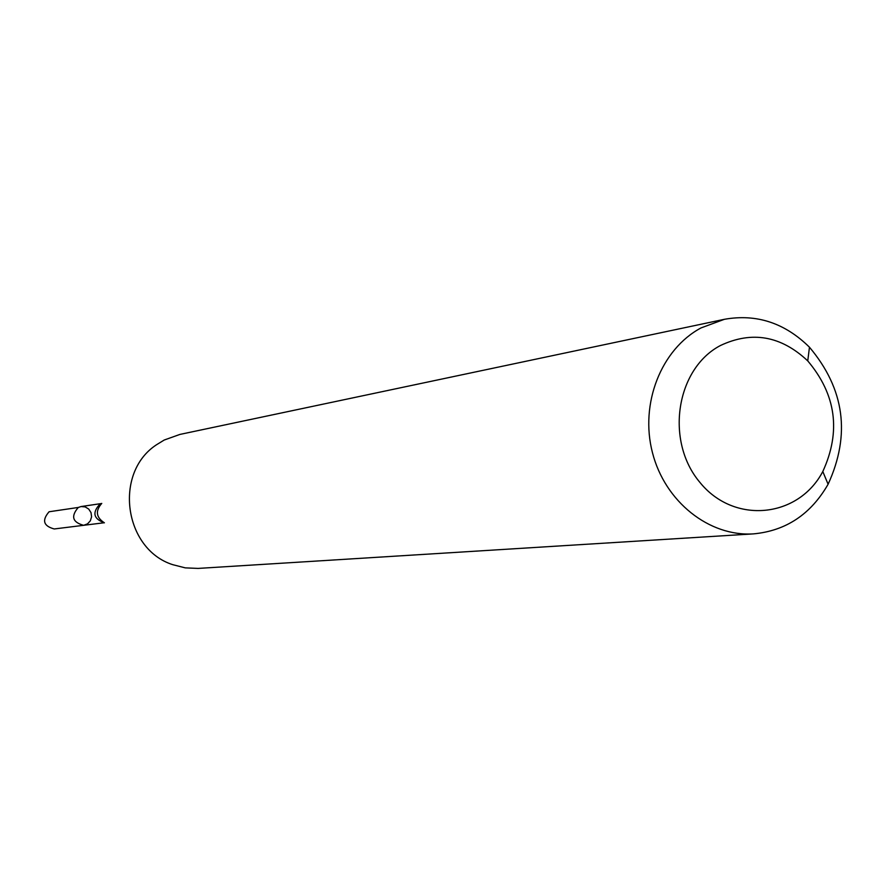 <?xml version="1.0" encoding="UTF-8"?>
<svg xmlns="http://www.w3.org/2000/svg" width="886" height="886" viewBox="0 0 886 886"><rect width="100%" height="100%" fill="white"/><g stroke="black" fill="none" stroke-linecap="round" stroke-linejoin="round"><path stroke-width="1.33" d="M78.278 507.456L81.08 506.548L85.178 506.903L88.722 509.073L91.014 512.617L91.59 516.815L90.328 520.835L87.492 523.881L83.638 525.309C72.475 522.286 70.692 516.339 78.278 507.456L49.073 511.765C41.731 520.315 43.458 526.051 54.245 528.964L83.638 525.309C72.475 522.286 70.692 516.339 78.278 507.456M753.598 533.87L198.121 568.413L185.274 567.871L172.726 564.67C123.863 549.165 113.474 472.814 156.423 444.816L164.209 440.032L179.891 434.428L724.405 319.303C756.456 313.6 784.797 322.903 809.461 347.212C844.591 388.965 850.804 434.638 828.1 484.254C810.834 514.268 786.004 530.814 753.598 533.87C709.232 536.872 664.877 501.697 652.439 452.602C639.692 403.595 661.155 349.206 701.025 327.92L724.405 319.303M720.44 345.518C751.948 330.666 781.053 335.794 807.755 360.901C836.14 394.591 841.157 431.471 822.806 471.529C798.286 518.188 733.962 524.623 699.907 482.394C664.899 441.095 675.963 368.742 720.44 345.518M104.094 522.696C93.562 518.786 92.111 512.651 99.741 504.3L101.502 503.602M104.404 522.818C96.053 517.369 95.179 510.89 101.768 503.403M101.624 503.514L81.08 506.548M104.238 522.751L83.638 525.309M807.755 360.901L809.461 347.212M822.806 471.529L828.1 484.254"/></g></svg>
